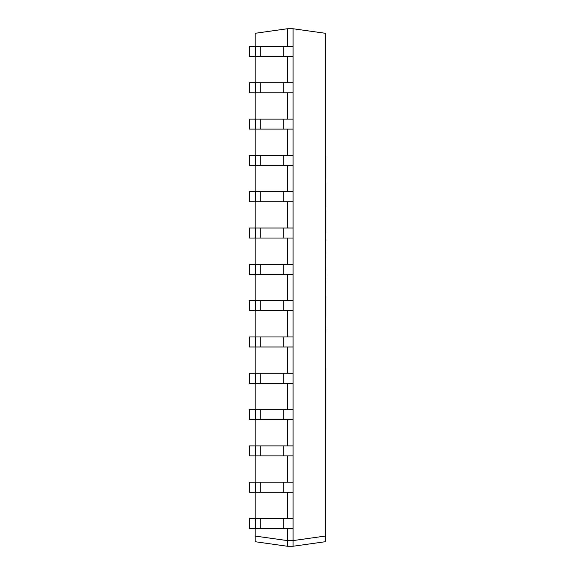 <?xml version="1.0" encoding="UTF-8"?>
<svg xmlns="http://www.w3.org/2000/svg" width="575" height="575" viewBox="0 0 575 575"><rect width="100%" height="100%" fill="white"/><g stroke="black" fill="none" stroke-linecap="round" stroke-linejoin="round"><path stroke-width="0.86" d="M255.192 536.065L255.192 541.729L287.356 546.25L287.356 540.586L255.192 536.065L255.192 528.526M287.356 546.25L293.077 546.25L325.242 541.729L325.242 33.271L293.077 28.75L287.356 28.75L255.192 33.271L255.192 46.474M255.192 56.487L255.192 82.786M255.192 92.791L255.192 119.097M255.192 129.102L255.192 155.408M255.192 165.413L255.192 191.719M255.192 201.724L255.192 228.031M255.192 238.036L255.192 264.342M255.192 274.347L255.192 300.653M255.192 310.658L255.192 336.964M255.192 346.969L255.192 373.276M255.192 383.281L255.192 409.587M255.192 419.592L255.192 445.898M255.192 455.903L255.192 482.209M255.192 492.214L255.192 518.513M287.356 28.75L287.356 46.474L287.356 28.75M287.356 56.487L287.356 82.786L287.356 56.487M287.356 92.791L287.356 119.097L287.356 92.791M287.356 129.102L287.356 155.408L287.356 129.102M287.356 165.413L287.356 191.719L287.356 165.413M287.356 201.724L287.356 228.031L287.356 201.724M287.356 238.036L287.356 264.342L287.356 238.036M287.356 274.347L287.356 300.653L287.356 274.347M287.356 310.658L287.356 336.964L287.356 310.658M287.356 346.969L287.356 373.276L287.356 346.969M287.356 383.281L287.356 409.587L287.356 383.281M287.356 419.592L287.356 445.898L287.356 419.592M287.356 455.903L287.356 482.209L287.356 455.903M287.356 492.214L287.356 518.513L287.356 492.214M287.356 528.526L287.356 540.586L287.356 528.526M293.077 540.529L293.077 28.75L293.077 540.586L287.356 540.529M325.242 536.065L293.077 540.586L293.077 546.25M283.231 46.474L283.231 56.487L293.077 56.487L293.077 46.474L255.149 46.474L255.149 56.487L249.471 56.487L249.471 46.474L255.149 46.474M283.231 56.487L255.149 56.487M283.231 82.786L283.231 92.791L293.077 92.791L293.077 82.786L255.149 82.786L255.149 92.791L249.471 92.791L249.471 82.786L255.149 82.786M283.231 92.791L255.149 92.791M283.231 119.097L283.231 129.102L293.077 129.102L293.077 119.097L255.149 119.097L255.149 129.102L249.471 129.102L249.471 119.097L255.149 119.097M283.231 129.102L255.149 129.102M283.231 155.408L283.231 165.413L293.077 165.413L293.077 155.408L255.149 155.408L255.149 165.413L249.471 165.413L249.471 155.408L255.149 155.408M283.231 165.413L255.149 165.413M283.231 191.719L283.231 201.724L293.077 201.724L293.077 191.719L255.149 191.719L255.149 201.724L249.471 201.724L249.471 191.719L255.149 191.719M283.231 201.724L255.149 201.724M283.231 228.031L283.231 238.036L293.077 238.036L293.077 228.031L255.149 228.031L255.149 238.036L249.471 238.036L249.471 228.031L255.149 228.031M283.231 238.036L255.149 238.036M283.231 264.342L283.231 274.347L293.077 274.347L293.077 264.342L255.149 264.342L255.149 274.347L249.471 274.347L249.471 264.342L255.149 264.342M283.231 274.347L255.149 274.347M283.231 300.653L283.231 310.658L293.077 310.658L293.077 300.653L255.149 300.653L255.149 310.658L249.471 310.658L249.471 300.653L255.149 300.653M283.231 310.658L255.149 310.658M283.231 336.964L283.231 346.969L293.077 346.969L293.077 336.964L255.149 336.964L255.149 346.969L249.471 346.969L249.471 336.964L255.149 336.964M283.231 346.969L255.149 346.969M283.231 373.276L283.231 383.281L293.077 383.281L293.077 373.276L255.149 373.276L255.149 383.281L249.471 383.281L249.471 373.276L255.149 373.276M283.231 383.281L255.149 383.281M283.231 409.587L283.231 419.592L293.077 419.592L293.077 409.587L255.149 409.587L255.149 419.592L249.471 419.592L249.471 409.587L255.149 409.587M283.231 419.592L255.149 419.592M283.231 445.898L283.231 455.903L293.077 455.903L293.077 445.898L255.149 445.898L255.149 455.903L249.471 455.903L249.471 445.898L255.149 445.898M283.231 455.903L255.149 455.903M283.231 482.209L283.231 492.214L293.077 492.214L293.077 482.209L255.149 482.209L255.149 492.214L249.471 492.214L249.471 482.209L255.149 482.209M283.231 492.214L255.149 492.214M283.231 518.513L283.231 528.526L293.077 528.526L293.077 518.513L255.149 518.513L255.149 528.526L249.471 528.526L249.471 518.513L255.149 518.513M283.231 528.526L255.149 528.526M325.242 485.372L325.242 515.631M325.529 171.731L325.529 157.14L325.529 177.905L325.242 171.731M325.529 311.506L325.529 296.916L325.529 317.68L325.242 311.506M325.242 266.448L325.529 274.57L325.242 266.448M325.529 239.631L325.242 259.526L325.242 239.631M325.529 326.255L325.242 332.947L325.529 326.255M325.529 292.294L325.242 277.366L325.529 292.294M325.529 232.595L325.529 211.327L325.242 232.595M325.242 206.267L325.529 183.468L325.529 206.267M325.529 414.295L325.529 368.367L325.529 428.655L325.242 414.295M255.343 46.474L255.343 56.487M260.223 46.474L260.223 56.487M255.343 82.786L255.343 92.791M260.223 82.786L260.223 92.791M255.343 119.097L255.343 129.102M260.223 119.097L260.223 129.102M255.343 155.408L255.343 165.413M260.223 155.408L260.223 165.413M255.343 191.719L255.343 201.724M260.223 191.719L260.223 201.724M255.343 228.031L255.343 238.036M260.223 228.031L260.223 238.036M255.343 264.342L255.343 274.347M260.223 264.342L260.223 274.347M255.343 300.653L255.343 310.658M260.223 300.653L260.223 310.658M255.343 336.964L255.343 346.969M260.223 336.964L260.223 346.969M255.343 373.276L255.343 383.281M260.223 373.276L260.223 383.281M255.343 409.587L255.343 419.592M260.223 409.587L260.223 419.592M255.343 445.898L255.343 455.903M260.223 445.898L260.223 455.903M255.343 482.209L255.343 492.214M260.223 482.209L260.223 492.214M255.343 518.513L255.343 528.526M260.223 518.513L260.223 528.526"/></g></svg>
